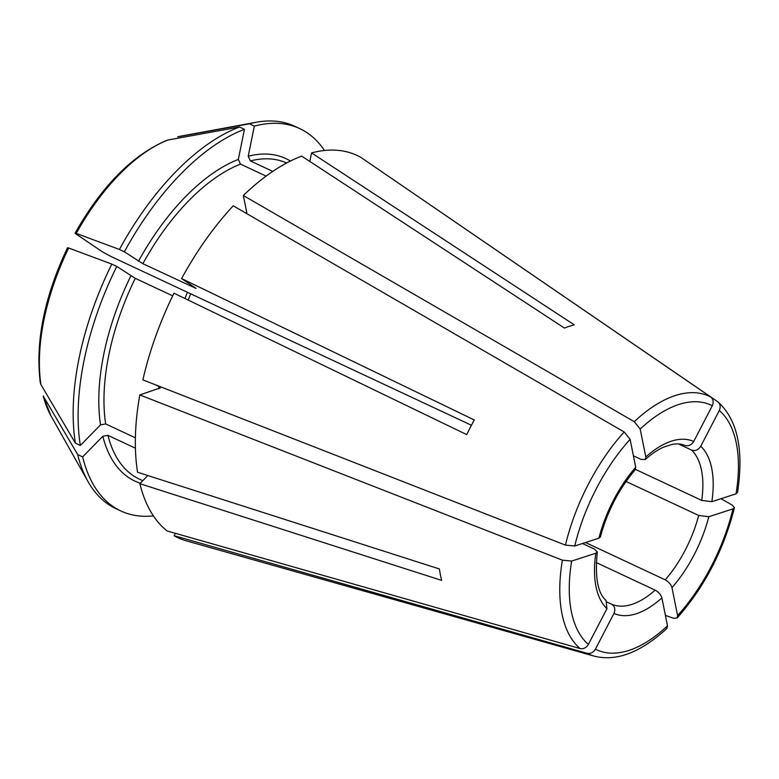 <?xml version="1.0" encoding="UTF-8"?>
<svg xmlns="http://www.w3.org/2000/svg" width="779" height="779" viewBox="0 0 779 779"><rect width="100%" height="100%" fill="white"/><g stroke="black" fill="none" stroke-linecap="round" stroke-linejoin="round"><path stroke-width="1.17" d="M172.704 295.854L135.264 278.327L116.772 266.418A211.07 107.444 115.1 0 0 80.344 445.461L100.54 424.857L105.652 423.912L135.39 437.837M633.405 455.812L641.098 459.406L645.178 459.474L645.801 456.991L640.192 429.044L634.262 421.692L243.33 195.51L246.992 213.758M645.801 456.991A94.765 48.24 -64.9 0 1 693.719 441.489L712.288 405.732C713.827 402.1 713.301 399.179 710.701 396.978L360.969 157.465A211.07 107.444 115.1 0 0 311.561 152.918L309.828 161.448M693.719 441.489C691.304 445.198 688.266 446.484 684.605 445.335M166.784 140.347L167.836 140.045A427392.235 332313.98 -107.9 0 1 239.494 126.996A211.07 107.444 115.1 0 0 119.411 249.465A427392.235 29503.135 -152.6 0 0 76.274 233.408C74.774 232.872 74.716 233.077 76.089 234.031L102.4 251.821L111.261 256.622L471.451 425.266M266.106 176.112L240.507 164.126L238.325 159.432L244.45 129.324A211.07 107.444 115.1 0 0 124.367 251.792L142.859 263.701L196.026 288.434M678.48 443.933L691.635 450.096C695.296 451.236 698.335 449.96 700.749 446.24L719.309 410.484C720.848 406.852 720.322 403.941 717.732 401.73L367.97 162.266M700.749 446.24A94.765 48.24 -64.9 0 1 711.86 501.666L736.028 493.847L737.45 492.581M711.86 501.666L701.723 500.41L635.43 469.377M286.633 163.006A174.36 88.757 115.1 0 0 250.39 160.922L248.209 156.238L254.334 126.13L249.377 123.803A427392.235 332313.98 -107.9 0 0 177.719 136.841L181.994 135.916A164.408 83.694 115.1 0 0 177.719 136.841M626.073 481.471L698.666 515.455L708.802 516.711L732.961 508.891L734.373 507.694L732.396 505.181L720.955 498.726M708.802 516.711A94.765 48.24 -64.9 0 1 671.985 587.629L677.584 615.576L677.107 617.951L673.669 618.302L665.402 615.391M671.985 587.629C670.982 584.396 668.733 581.806 665.237 579.849L585.516 542.525M587.132 653.318L174.116 535.709A211.07 107.444 115.1 0 0 186.444 540.869L594.241 656.142A142.314 72.447 115.1 0 1 587.132 653.318C590.56 653.922 593.316 652.539 595.409 649.18A135.04 68.747 115.1 0 0 667.496 625.858L666.921 628.341M596.256 562.565L655.149 590.131C658.644 592.098 660.894 594.689 661.897 597.912L667.496 625.858M661.897 597.912A94.765 48.24 -64.9 0 1 613.969 613.414L595.409 649.18M613.969 613.414C615.605 609.334 614.826 606.266 611.642 604.212L607.162 602.109M606.052 600.492L606.948 608.662L588.379 644.418C586.285 647.787 583.529 649.17 580.102 648.566L167.095 530.957A211.07 107.444 115.1 0 1 139.869 483.681L441.674 580.394A162.061 82.496 115.1 0 1 439.385 568.962L137.571 472.249A211.07 107.444 115.1 0 1 139.821 394.924L160.308 387.893M68.494 248.657C67.121 247.703 67.189 247.498 68.688 248.034A427392.225 29503.135 -152.6 0 1 111.816 264.091A211.07 107.444 115.1 0 0 75.388 443.134L80.344 445.461M75.388 443.134A427392.225 302810.835 168.7 0 1 40.917 384.544L40.313 382.84C35.201 341.991 44.267 296.984 67.481 247.81M598.895 538.192A94.765 48.24 -64.9 0 1 635.713 467.273L630.104 439.327L624.174 431.985L233.242 205.802A211.07 107.444 115.1 0 0 181.595 278.58L474.314 419.978A162.061 82.496 115.1 0 0 466.718 434.604L173.999 293.206A211.07 107.444 115.1 0 0 142.878 379.879L565.447 545.115L574.727 546.011L598.895 538.192L600.288 537.013M737.518 492.532C743.984 450.038 737.538 419.891 718.189 402.081L717.732 401.73M311.561 152.918L574.318 324.872A162.061 82.496 115.1 0 0 564.434 328.066L301.677 156.112A211.07 107.444 115.1 0 0 243.33 195.51M174.116 535.709L175.363 533.313M635.713 467.273L635.236 469.62M135.41 448.207L107.94 435.344L102.828 436.289L82.632 456.893A211.07 107.444 115.1 0 0 120.813 510.956A211.07 107.444 115.1 0 0 153.385 515.893M606.948 608.662A94.765 48.24 -64.9 0 1 595.838 553.236L597.24 551.951L594.523 549.137L582.488 543.499M595.838 553.236L571.669 561.055L562.38 560.159L139.821 394.924M154.885 384.573L158.945 386.472A174.36 88.757 115.1 0 0 158.536 388.867M250.39 160.922L272.767 171.399M139.869 483.681L147.844 475.541M159.607 388.526L158.945 386.472M181.595 278.58L195.665 288.094M239.494 126.996L244.45 129.324M82.632 456.893L77.676 454.566A427392.225 302810.835 168.7 0 1 43.205 395.975L50.956 415.811L88.017 481.588A211.07 107.444 115.1 0 0 115.857 508.629L120.813 510.956M167.836 140.045A164.408 83.694 115.1 0 0 76.274 233.408C74.774 232.872 74.716 233.077 76.089 234.031M111.816 264.091L116.772 266.418M119.411 249.465L124.367 251.792M324.473 150.493A211.07 107.444 115.1 0 0 299.808 128.642L294.851 126.315A211.07 107.444 115.1 0 0 256.252 122.254A211.07 107.444 115.1 0 0 249.377 123.803M299.808 128.642A211.07 107.444 115.1 0 0 254.334 126.13M77.676 454.566A211.07 107.444 115.1 0 0 88.017 481.588M130.843 275.932A178.031 90.627 115.1 0 0 100.54 424.857M135.264 278.327A174.36 88.757 115.1 0 0 105.652 423.912M712.288 405.732A135.04 68.747 115.1 0 0 640.192 429.044M238.325 159.432A178.031 90.627 115.1 0 0 138.438 261.306M240.507 164.126A174.36 88.757 115.1 0 0 142.859 263.701M736.028 493.847A135.04 68.747 115.1 0 0 719.309 410.484M691.635 450.096A87.423 44.5 -64.9 0 1 701.723 500.41M290.421 161.049A178.031 90.627 115.1 0 0 248.209 156.238M677.584 615.576A135.04 68.747 115.1 0 0 732.961 508.891M698.666 515.455A87.423 44.5 -64.9 0 1 665.237 579.849M188.206 300.071A87.423 44.5 115.1 0 0 190.641 293.79M655.149 590.131A87.423 44.5 -64.9 0 1 611.642 604.212M630.104 439.327A135.04 68.747 115.1 0 0 574.727 546.011M102.828 436.289A178.031 90.627 115.1 0 0 140.347 483.194M571.669 561.055A135.04 68.747 115.1 0 0 588.379 644.418M107.94 435.344A174.36 88.757 115.1 0 0 139.246 479.046L142.781 480.701M710.701 396.978A142.314 72.447 115.1 0 0 634.262 421.692M562.38 560.159A142.314 72.447 115.1 0 0 580.102 648.566M624.174 431.985A142.314 72.447 115.1 0 0 565.447 545.115M43.205 395.975A164.408 83.694 115.1 0 0 50.956 415.811M68.688 248.034A164.408 83.694 115.1 0 0 40.917 384.544M645.158 459.61C651.634 453.855 657.768 449.707 663.572 447.146L672.452 444.322C677.448 443.524 681.547 443.884 684.751 445.403M187.398 292.271L184.974 298.503M635.362 469.61C618.993 488.813 607.318 511.326 600.336 537.12M606.111 600.502C597.697 593.296 594.776 577.093 597.337 551.863M734.422 507.772C723.691 550.081 704.615 586.811 677.194 617.942M666.921 628.429C640.669 652.5 616.442 661.741 594.241 656.142M75.115 233.116C101.845 186.006 132.401 155.079 166.774 140.347M181.994 135.916L256.252 122.254"/></g></svg>

